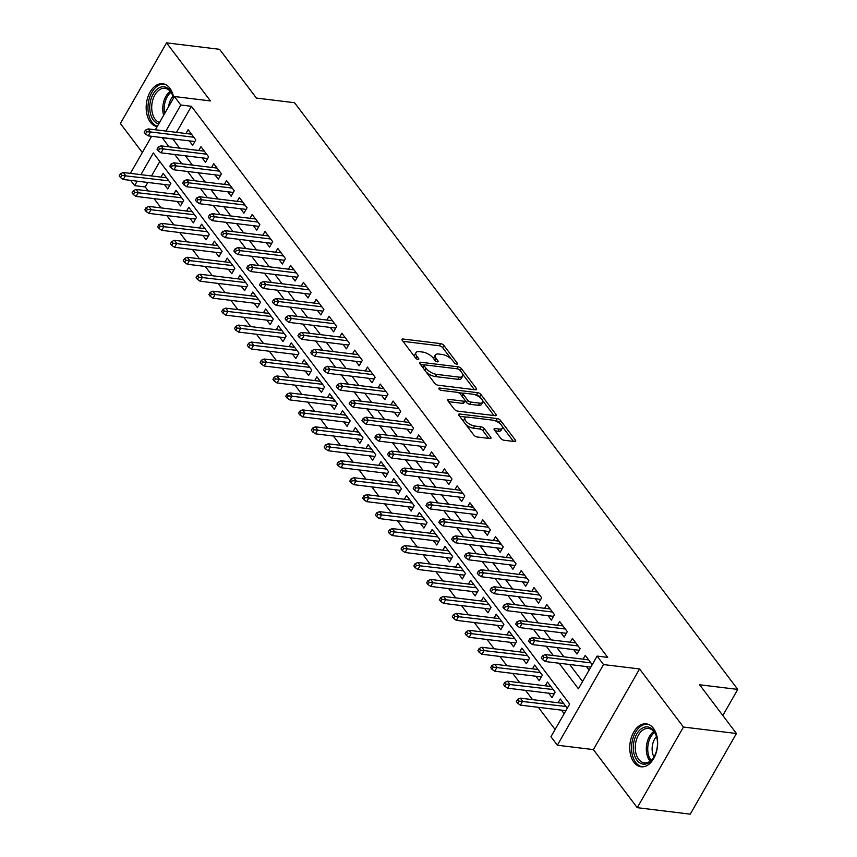 <?xml version="1.0" encoding="UTF-8"?>
<svg xmlns="http://www.w3.org/2000/svg" width="857" height="857" viewBox="0 0 857 857"><rect width="100%" height="100%" fill="white"/><g stroke="black" fill="none" stroke-linecap="round" stroke-linejoin="round"><path stroke-width="1.29" d="M456.717 364.193A1.907 0.803 29.8 0 0 457.488 363.968A1.907 0.803 29.8 0 0 457.295 363.197L443.926 345.521A2.721 1.157 29.8 0 0 440.594 343.593L403.144 339.029A2.721 1.157 29.8 0 0 402.04 339.34A2.721 1.157 29.8 0 0 402.319 340.443L415.677 358.119A1.907 0.803 29.8 0 0 418.012 359.469A1.907 0.803 29.8 0 0 418.784 359.244A1.907 0.803 29.8 0 0 418.591 358.483L416.866 356.191A8.709 3.696 29.8 0 1 415.956 352.677A8.709 3.696 29.8 0 1 419.491 351.681L422.619 352.056A8.709 3.696 29.8 0 1 433.299 358.194L435.024 360.486A1.907 0.803 29.8 0 0 437.359 361.825A1.907 0.803 29.8 0 0 438.141 361.611A1.907 0.803 29.8 0 0 437.938 360.84L436.213 358.547A8.709 3.696 29.8 0 1 435.313 355.034A8.709 3.696 29.8 0 1 438.848 354.037L441.966 354.423A8.709 3.696 29.8 0 1 452.646 360.561L454.381 362.843A1.907 0.803 29.8 0 0 456.717 364.193L457.295 363.197M653.43 728.321A21.629 13.808 -83 0 0 646.317 723.844A21.629 13.808 -83 0 0 631.33 737.545A21.629 13.808 -83 0 0 633.966 762.323A21.629 13.808 -83 0 0 641.079 766.79A21.629 13.808 -83 0 0 656.066 753.099A21.629 13.808 -83 0 0 653.43 728.321M173.682 97.794A21.629 13.808 -83 0 0 169.868 88.217A21.629 13.808 -83 0 0 162.744 83.74A21.629 13.808 -83 0 0 147.758 97.441A21.629 13.808 -83 0 0 150.393 122.208A21.629 13.808 -83 0 0 157.163 126.632M500.745 438.345A2.721 1.157 29.8 0 0 504.077 440.262L514.586 441.548A2.721 1.157 29.8 0 0 515.689 441.237A2.721 1.157 29.8 0 0 515.411 440.134L500.574 420.498A2.721 1.157 29.8 0 0 497.242 418.58L459.781 414.006A2.721 1.157 29.8 0 0 458.677 414.317A2.721 1.157 29.8 0 0 458.966 415.42L473.803 435.056A2.721 1.157 29.8 0 0 477.135 436.974L489.829 438.527A2.721 1.157 29.8 0 0 490.932 438.216A2.721 1.157 29.8 0 0 490.654 437.113L484.301 428.714A2.721 1.157 29.8 0 0 480.97 426.797L474.671 426.025A7.285 3.085 29.8 0 1 467.461 422.651A7.285 3.085 29.8 0 1 464.987 417.948A7.285 3.085 29.8 0 1 467.943 417.123L492.604 420.123A7.285 3.085 29.8 0 1 499.813 423.497A7.285 3.085 29.8 0 1 502.288 428.2A7.285 3.085 29.8 0 1 499.331 429.036L495.217 428.532A2.721 1.157 29.8 0 0 494.114 428.843A2.721 1.157 29.8 0 0 494.393 429.946L500.745 438.345M736.431 733.506L690.249 814.15L637.254 807.68L683.436 727.047L736.431 733.506L699.601 684.764L737.759 689.414L294.54 102.722L256.393 98.062L219.563 49.32L166.569 42.85L210.436 100.922L174.4 96.53L180.806 105.004L191.411 106.3L607.72 657.383L597.125 656.098L603.532 664.571L557.35 745.215L550.944 736.731L569.669 704.036L153.349 152.953L140.923 174.657M683.436 727.047L639.568 668.963L603.532 664.571M475.485 389.785A2.721 1.157 29.8 0 0 476.588 389.474A2.721 1.157 29.8 0 0 476.31 388.371L461.473 368.735A2.721 1.157 29.8 0 0 458.131 366.817L420.68 362.243A2.721 1.157 29.8 0 0 419.576 362.554A2.721 1.157 29.8 0 0 419.855 363.657L434.692 383.293A2.721 1.157 29.8 0 0 438.034 385.211L475.485 389.785L476.31 388.371M481.023 394.616L495.86 414.252A2.721 1.157 29.8 0 1 496.139 415.356A2.721 1.157 29.8 0 1 495.035 415.666L457.584 411.092A2.721 1.157 29.8 0 1 454.242 409.175L447.9 400.776A2.721 1.157 29.8 0 1 447.611 399.673A2.721 1.157 29.8 0 1 448.725 399.362L463.905 401.215A2.721 1.157 29.8 0 0 465.019 400.905A2.721 1.157 29.8 0 0 464.73 399.801L460.52 394.231A2.721 1.157 29.8 0 0 457.177 392.313L441.366 390.385A1.907 0.803 29.8 0 1 439.48 389.496A1.907 0.803 29.8 0 1 438.838 388.275A1.907 0.803 29.8 0 1 439.609 388.05L477.681 392.699A2.721 1.157 29.8 0 1 481.023 394.616L479.77 396.791L480.873 398.248M166.569 42.85L120.387 123.494L142.326 152.535M561.464 710.132L564.142 713.688M548.651 693.174L552.015 697.641L555.143 692.188L547.452 682.011L545.288 685.804M535.839 676.227L539.203 680.683L542.331 675.23L534.639 665.064L532.476 668.846M523.027 659.269L526.402 663.725L529.519 658.272L521.838 648.106L519.663 651.888M510.215 642.311L513.589 646.767L516.707 641.315L509.026 631.148L506.851 634.93M497.414 625.353L500.777 629.809L503.895 624.367L496.214 614.19L494.05 617.972M484.601 608.395L487.965 612.851L491.093 607.409L483.402 597.233L481.238 601.014M471.789 591.437L475.164 595.904L478.281 590.452L470.589 580.275L468.425 584.056M458.977 574.479L462.352 578.946L465.469 573.494L457.788 563.317L455.613 567.109M446.176 557.521L449.539 561.988L452.657 556.536L444.976 546.359L442.812 550.151M433.363 540.574L436.727 545.031L439.855 539.578L432.164 529.412L430 533.193M420.551 523.616L423.915 528.073L427.043 522.62L419.352 512.454L417.188 516.235M407.739 506.658L411.114 511.115L414.231 505.673L406.55 495.496L404.375 499.277M394.927 489.701L398.301 494.157L401.419 488.715L393.738 478.538L391.563 482.32M382.126 472.743L385.489 477.199L388.607 471.757L380.926 461.58L378.762 465.362M369.313 455.785L372.677 460.252L375.805 454.799L368.114 444.622L365.95 448.404M356.501 438.827L359.876 443.294L362.993 437.841L355.301 427.664L353.138 431.457M343.689 421.869L347.064 426.336L350.181 420.883L342.5 410.707L340.325 414.499M330.888 404.922L334.251 409.378L337.369 403.926L329.688 393.759L327.524 397.541M318.076 387.964L321.439 392.42L324.567 386.968L316.876 376.801L314.712 380.583M305.263 371.006L308.627 375.462L311.755 370.02L304.064 359.844L301.9 363.625M292.451 354.048L295.826 358.505L298.943 353.063L291.262 342.886L289.088 346.667M279.639 337.09L283.014 341.547L286.131 336.105L278.45 325.928L276.275 329.709M266.838 320.132L270.201 324.599L273.319 319.147L265.638 308.97L263.474 312.762M254.026 303.174L257.389 307.642L260.517 302.189L252.826 292.012L250.662 295.804M241.213 286.227L244.588 290.684L247.705 285.231L240.014 275.065L237.85 278.846M228.401 269.269L231.776 273.726L234.893 268.273L227.212 258.107L225.037 261.888M215.6 252.312L218.964 256.768L222.081 251.326L214.4 241.149L212.236 244.931M202.788 235.354L206.151 239.81L209.279 234.368L201.588 224.191L199.424 227.973M189.975 218.396L193.339 222.852L196.467 217.41L188.776 207.233L186.612 211.015M177.163 201.438L180.538 205.905L183.655 200.452L175.974 190.275L173.8 194.057M189.322 140.891L192.686 145.358L195.814 139.905L188.122 129.728L185.958 133.521M202.134 157.849L205.498 162.316L208.615 156.863L200.934 146.686L198.77 150.468M214.936 174.807L218.31 179.263L221.427 173.821L213.747 163.644L211.572 167.426M227.748 191.764L231.122 196.221L234.24 190.779L226.548 180.602L224.384 184.384M240.56 208.722L243.924 213.179L247.052 207.737L239.36 197.56L237.196 201.341M253.372 225.68L256.736 230.137L259.853 224.684L252.172 214.518L250.008 218.299M266.173 242.638L269.548 247.095L272.665 241.642L264.984 231.476L262.81 235.257M278.986 259.585L282.36 264.052L285.477 258.6L277.797 248.423L275.622 252.215M291.798 276.543L295.162 281.01L298.29 275.558L290.598 265.381L288.434 269.173M304.61 293.501L307.974 297.957L311.102 292.516L303.41 282.339L301.246 286.12M317.422 310.459L320.786 314.915L323.903 309.473L316.222 299.297L314.058 303.078M330.224 327.417L333.598 331.873L336.715 326.431L329.034 316.254L326.86 320.036M343.036 344.375L346.41 348.831L349.527 343.378L341.836 333.212L339.672 336.994M355.848 361.333L359.212 365.789L362.34 360.336L354.648 350.17L352.484 353.952M368.66 378.291L372.024 382.747L375.141 377.294L367.46 367.117L365.296 370.91M381.461 395.238L384.836 399.705L387.953 394.252L380.272 384.075L378.098 387.867M394.274 412.196L397.648 416.663L400.765 411.21L393.084 401.033L390.91 404.815M407.086 429.153L410.449 433.61L413.577 428.168L405.886 417.991L403.722 421.773M419.898 446.111L423.262 450.568L426.39 445.126L418.698 434.949L416.534 438.73M432.71 463.069L436.074 467.526L439.191 462.084L431.51 451.907L429.346 455.688M445.511 480.027L448.886 484.484L452.003 479.031L444.322 468.865L442.148 472.646M458.324 496.985L461.698 501.441L464.815 495.989L457.124 485.823L454.96 489.604M471.136 513.932L474.499 518.399L477.628 512.947L469.936 502.77L467.772 506.562M483.948 530.89L487.312 535.357L490.429 529.905L482.748 519.728L480.584 523.52M496.749 547.848L500.124 552.315L503.241 546.862L495.56 536.686L493.386 540.467M509.561 564.806L512.936 569.262L516.053 563.82L508.372 553.643L506.198 557.425M522.374 581.764L525.737 586.22L528.865 580.778L521.174 570.601L519.01 574.383M535.186 598.722L538.55 603.178L541.678 597.736L533.986 587.559L531.822 591.341M547.998 615.68L551.362 620.136L554.479 614.683L546.798 604.517L544.634 608.299M560.799 632.637L564.174 637.094L567.291 631.641L559.61 621.475L557.436 625.256M573.612 649.585L576.986 654.052L580.103 648.599L572.412 638.422L570.248 642.214M191.411 106.3L176.488 132.364M172.75 138.877L179.595 148.132M185.391 155.813L192.397 165.09M198.203 172.76L205.209 182.048M211.004 189.718L218.021 199.006M223.816 206.676L230.833 215.964M236.628 223.634L243.634 232.911M249.441 240.592L256.447 249.869M262.253 257.55L269.259 266.827M275.054 274.508L282.071 283.785M287.866 291.455L294.883 300.743M300.678 308.413L307.684 317.701M313.491 325.371L320.497 334.659M326.292 342.329L333.309 351.606M339.104 359.287L346.121 368.564M351.916 376.244L358.922 385.521M364.728 393.202L371.734 402.479M377.541 410.16L384.547 419.437M390.342 427.107L397.359 436.395M403.154 444.065L410.171 453.353M415.966 461.023L422.972 470.311M428.779 477.981L435.785 487.258M441.58 494.939L448.597 504.216M454.392 511.897L461.409 521.174M467.204 528.855L474.21 538.132M480.016 545.813L487.022 555.09M492.829 562.76L499.835 572.048M505.63 579.718L512.647 589.005M518.442 596.676L525.459 605.963M531.254 613.633L538.26 622.91M544.066 630.591L551.072 639.868M556.868 647.549L563.885 656.826M569.68 664.507L582.556 681.54M586.424 666.542L589.102 670.099M583.06 659.172L585.224 655.38L592.23 664.646M147.79 182.466L145.229 186.944L148.25 190.94M154.046 198.62L161.062 207.897M166.858 215.578L173.864 224.855M179.67 232.536L186.676 241.813M192.482 249.483L199.488 258.771M205.284 266.441L212.3 275.729M218.096 283.399L225.112 292.687M230.908 300.357L237.914 309.634M243.72 317.315L250.726 326.592M256.522 334.273L263.538 343.55M269.334 351.231L276.35 360.508M282.146 368.189L289.152 377.466M294.958 385.136L301.964 394.424M307.77 402.094L314.776 411.381M320.572 419.052L327.588 428.339M333.384 436.009L340.4 445.286M346.196 452.967L353.202 462.244M359.008 469.925L366.014 479.202M371.809 486.883L378.826 496.16M384.622 503.841L391.638 513.118M397.434 520.788L404.44 530.076M410.246 537.746L417.252 547.034M423.058 554.704L430.064 563.992M435.859 571.662L442.876 580.939M448.672 588.62L455.688 597.897M461.484 605.578L468.49 614.855M474.296 622.536L481.302 631.813M487.097 639.483L494.114 648.77M499.91 656.441L506.926 665.728M512.722 673.398L519.738 682.686M525.534 690.356L532.54 699.633M538.346 707.314L555.09 729.489M159.798 161.491L151.518 175.953M164.351 184.48L167.726 188.947L170.843 183.494L163.162 173.318L160.987 177.11M558.1 702.761L560.264 698.969L567.259 708.236M722.826 715.499L737.759 689.414M639.568 668.963L593.387 749.607L637.254 807.68M593.387 749.607L557.35 745.215M145.229 186.944L134.624 185.648L130.639 180.366M559.085 663.211L578.4 688.782L597.125 656.098M162.155 137.581L168.99 146.836M174.785 154.517L181.802 163.794M187.597 171.475L194.614 180.752M200.409 188.433L207.426 197.71M213.222 205.38L220.228 214.668M226.034 222.338L233.04 231.626M238.835 239.296L245.852 248.584M251.647 256.254L258.664 265.531M264.459 273.212L271.465 282.489M277.272 290.169L284.278 299.447M290.073 307.127L297.09 316.404M302.885 324.085L309.902 333.362M315.697 341.032L322.714 350.32M328.51 357.99L335.515 367.278M341.322 374.948L348.328 384.225M354.123 391.906L361.14 401.183M366.935 408.864L373.952 418.141M379.747 425.822L386.753 435.099M392.56 442.78L399.566 452.057M405.361 459.727L412.378 469.015M418.173 476.685L425.19 485.973M430.985 493.643L438.002 502.93M443.797 510.601L450.803 519.878M456.61 527.558L463.616 536.836M469.411 544.516L476.428 553.793M482.223 561.474L489.24 570.751M495.035 578.432L502.041 587.709M507.847 595.379L514.853 604.667M520.649 612.337L527.666 621.625M533.461 629.295L540.478 638.583M546.273 646.253L553.29 655.53M180.806 105.004L165.883 131.067M130.393 173.371L151.625 136.295M155.363 129.782L174.4 96.53M137.195 181.17L134.624 185.648M172.685 138.995L162.091 137.698M435.313 355.034L434.06 357.208A8.709 3.696 29.8 0 0 434.092 359.244M415.956 352.677L414.713 354.852A8.709 3.696 29.8 0 0 414.745 356.887M451.232 359.008L442.683 347.696A2.721 1.157 29.8 0 0 439.341 345.778L403.004 341.343M424.033 364.986L420.541 364.557M474.382 389.646L462.63 374.102M459.941 370.213A1.907 0.803 29.8 0 0 457.606 368.864L424.729 364.857A1.907 0.803 29.8 0 0 423.958 365.071A1.907 0.803 29.8 0 0 424.151 365.843L425.983 368.253A8.709 3.696 29.8 0 0 436.663 374.391L459.127 377.134A8.709 3.696 29.8 0 0 462.662 376.137A8.709 3.696 29.8 0 0 461.762 372.624L459.941 370.213M423.958 365.071L422.705 367.257A1.907 0.803 29.8 0 0 422.662 367.374M426.154 371.981A8.709 3.696 29.8 0 0 435.41 376.577L436.663 374.391M462.662 376.137L461.42 378.323A8.709 3.696 29.8 0 1 457.884 379.319L435.41 376.577M482.534 400.444L493.932 415.527M448.575 401.676L462.662 403.39A2.721 1.157 29.8 0 0 463.766 403.079L465.019 400.905M458.431 392.677L463.369 393.277M474.917 394.691L476.438 394.873L477.681 392.699M479.674 403.144A7.285 3.085 29.8 0 0 482.63 402.308A7.285 3.085 29.8 0 0 480.156 397.605A7.285 3.085 29.8 0 0 472.946 394.231L464.258 393.17A2.721 1.157 29.8 0 0 463.155 393.481A2.721 1.157 29.8 0 0 463.433 394.584L467.643 400.165A2.721 1.157 29.8 0 0 470.986 402.083L479.674 403.144L478.42 405.318A7.285 3.085 29.8 0 0 481.377 404.483L482.63 402.308M463.155 393.481L461.902 395.666A2.721 1.157 29.8 0 0 461.837 395.966M478.42 405.318L469.732 404.258A2.721 1.157 29.8 0 1 466.401 402.34L465.083 400.594M479.77 396.791A2.721 1.157 29.8 0 0 476.438 394.873M502.288 428.2L501.034 430.375A7.285 3.085 29.8 0 1 498.078 431.21L495.078 430.846M464.987 417.948L463.744 420.134A7.285 3.085 29.8 0 0 463.723 421.719M465.812 424.494A7.285 3.085 29.8 0 0 473.418 428.2L474.671 426.025M488.726 438.388L483.059 430.889A2.721 1.157 29.8 0 0 479.716 428.971L473.418 428.2M500.209 423.84L499.331 422.672A2.721 1.157 29.8 0 0 495.989 420.755L494.575 420.583M466.326 417.134L459.641 416.32M513.482 441.409L502.298 426.615M120.483 173.714L119.241 175.889L120.516 177.581L121.769 175.406L120.483 173.714L123.226 172.493L125.54 175.546L123.29 179.477L169.89 185.155M121.769 175.406L168.829 180.838M123.226 172.493L166.526 177.785M123.29 179.477L120.516 177.581M146.729 131.817L145.454 130.125L144.201 132.299L145.486 133.992L146.729 131.817L150.5 131.957L148.197 128.904L191.497 134.195M193.8 137.249L150.5 131.957L148.25 135.888L194.86 141.566M145.486 133.992L148.25 135.888M148.197 128.904L145.454 130.125M158.749 123.858A18.725 11.944 97 0 1 153.403 120.13A18.725 11.944 97 0 1 153.178 93.97A18.725 11.944 97 0 1 170.254 90.713A18.725 11.944 97 0 1 172.921 96.22A18.725 11.944 97 0 1 173.414 98.255M173.039 96.637A17.333 11.066 -83 0 0 170.682 91.924A17.333 11.066 -83 0 0 164.983 88.346A17.333 11.066 -83 0 0 152.975 99.316A17.333 11.066 -83 0 0 155.085 119.166A17.333 11.066 -83 0 0 159.541 122.487M168.679 106.514A13.648 8.709 97 0 1 172.953 96.38M164.287 84.072A21.489 13.712 -83 0 0 149.504 97.794A21.489 13.712 -83 0 0 152.15 122.315A21.489 13.712 -83 0 0 157.345 126.311M633.687 742.976A18.725 11.944 97 0 1 644.453 727.218A18.725 11.944 97 0 1 656.483 736.324A18.725 11.944 97 0 1 657.094 748.086A18.725 11.944 97 0 1 653.955 757.127A18.725 11.944 97 0 1 639.44 762.666A18.725 11.944 97 0 1 633.687 742.976M656.601 736.741A17.333 11.066 -83 0 0 648.556 728.45A17.333 11.066 -83 0 0 635.615 743.287A17.333 11.066 -83 0 0 644.357 762.859A17.333 11.066 -83 0 0 654.17 756.752M654.02 756.977A13.648 8.709 97 0 1 652.391 745.558A13.648 8.709 97 0 1 656.526 736.484M647.86 724.176A21.489 13.712 -83 0 0 631.963 742.591A21.489 13.712 -83 0 0 642.654 766.844M133.296 190.672L132.053 192.846L133.328 194.539L134.581 192.364L133.296 190.672L136.038 189.451L138.341 192.504L136.102 196.424L182.702 202.113M134.581 192.364L181.641 197.785M136.038 189.451L179.338 194.743M136.102 196.424L133.328 194.539M146.108 207.619L144.854 209.804L146.14 211.497L147.383 209.322L146.108 207.619L148.85 206.408L151.153 209.462L148.904 213.382L195.514 219.071M147.383 209.322L194.453 214.743M148.85 206.408L192.15 211.69M148.904 213.382L146.14 211.497M158.92 224.577L157.667 226.762L158.952 228.455L160.195 226.28L158.92 224.577L161.662 223.366L163.966 226.419L161.716 230.34L208.326 236.029M160.195 226.28L207.265 231.701M161.662 223.366L204.962 228.648M161.716 230.34L158.952 228.455M171.721 241.535L170.479 243.72L171.764 245.413L173.007 243.238L171.721 241.535L174.464 240.324L176.778 243.377L174.528 247.298L221.127 252.986M173.007 243.238L220.078 248.659M174.464 240.324L217.764 245.605M174.528 247.298L171.764 245.413M159.541 148.775L158.256 147.083L157.013 149.257L158.299 150.95L159.541 148.775L163.312 148.914L160.998 145.861L204.298 151.153M206.612 154.196L163.312 148.914L161.062 152.835L207.662 158.524M158.299 150.95L161.062 152.835M160.998 145.861L158.256 147.083M172.353 165.733L171.068 164.03L169.825 166.215L171.1 167.908L172.353 165.733L176.114 165.872L173.81 162.819L217.11 168.101M219.413 171.154L176.114 165.872L173.875 169.793L220.474 175.481M171.1 167.908L173.875 169.793M173.81 162.819L171.068 164.03M185.166 182.691L183.88 180.988L182.627 183.173L183.912 184.866L185.166 182.691L188.926 182.83L186.622 179.777L229.922 185.058M232.226 188.112L188.926 182.83L186.687 186.751L233.286 192.439M183.912 184.866L186.687 186.751M186.622 179.777L183.88 180.988M197.967 199.649L196.692 197.946L195.439 200.131L196.724 201.824L197.967 199.649L201.738 199.788L199.435 196.735L242.735 202.016M245.038 205.069L201.738 199.788L199.488 203.709L246.098 209.397M196.724 201.824L199.488 203.709M199.435 196.735L196.692 197.946M184.534 258.493L183.291 260.678L184.566 262.371L185.819 260.185L184.534 258.493L187.276 257.282L189.579 260.335L187.34 264.256L233.94 269.944M185.819 260.185L232.879 265.616M187.276 257.282L230.576 262.563M187.34 264.256L184.566 262.371M210.779 216.596L209.504 214.903L208.251 217.089L209.536 218.781L210.779 216.596L214.55 216.746L212.247 213.693L255.536 218.974M257.85 222.027L214.55 216.746L212.3 220.667L258.9 226.355M209.536 218.781L212.3 220.667M212.247 213.693L209.504 214.903M197.346 275.451L196.103 277.625L197.378 279.328L198.631 277.143L197.346 275.451L200.088 274.24L202.391 277.293L200.152 281.214L246.752 286.902M198.631 277.143L245.691 282.574M200.088 274.24L243.388 279.521M200.152 281.214L197.378 279.328M223.591 233.554L222.306 231.861L221.063 234.036L222.338 235.739L223.591 233.554L227.362 233.704L225.048 230.651L268.348 235.932M270.651 238.985L227.362 233.704L225.112 237.625L271.712 243.313M222.338 235.739L225.112 237.625M225.048 230.651L222.306 231.861M210.158 292.408L208.904 294.583L210.19 296.286L211.433 294.101L210.158 292.408L212.9 291.198L215.203 294.24L212.954 298.172L259.564 303.849M211.433 294.101L258.503 299.532M212.9 291.198L256.2 296.479M212.954 298.172L210.19 296.286M236.403 250.512L235.118 248.819L233.875 250.994L235.15 252.697L236.403 250.512L240.164 250.651L237.86 247.609L281.16 252.89M283.463 255.943L240.164 250.651L237.925 254.583L284.524 260.26M235.15 252.697L237.925 254.583M237.86 247.609L235.118 248.819M222.97 309.366L221.717 311.541L223.002 313.233L224.245 311.059L222.97 309.366L225.712 308.145L228.016 311.198L225.766 315.13L272.365 320.807M224.245 311.059L271.315 316.479M225.712 308.145L269.002 313.437M225.766 315.13L223.002 313.233M249.205 267.47L247.93 265.777L246.677 267.952L247.962 269.644L249.205 267.47L252.976 267.609L250.673 264.556L293.972 269.848M296.276 272.901L252.976 267.609L250.726 271.54L297.336 277.218M247.962 269.644L250.726 271.54M250.673 264.556L247.93 265.777M235.771 326.324L234.529 328.499L235.804 330.191L237.057 328.017L235.771 326.324L238.514 325.103L240.828 328.156L238.578 332.077L285.177 337.765M237.057 328.017L284.117 333.437M238.514 325.103L281.814 330.384M238.578 332.077L235.804 330.191M262.017 284.428L260.742 282.735L259.489 284.91L260.774 286.602L262.017 284.428L265.788 284.567L263.485 281.514L306.785 286.795M309.088 289.848L265.788 284.567L263.538 288.488L310.148 294.176M260.774 286.602L263.538 288.488M263.485 281.514L260.742 282.735M248.584 343.271L247.341 345.457L248.616 347.149L249.869 344.975L248.584 343.271L251.326 342.061L253.629 345.114L251.39 349.035L297.99 354.723M249.869 344.975L296.929 350.395M251.326 342.061L294.626 347.342M251.39 349.035L248.616 347.149M274.829 301.385L273.544 299.682L272.301 301.868L273.587 303.56L274.829 301.385L278.6 301.525L276.286 298.472L319.586 303.753M321.9 306.806L278.6 301.525L276.35 305.446L322.95 311.134M273.587 303.56L276.35 305.446M276.286 298.472L273.544 299.682M261.396 360.229L260.142 362.415L261.428 364.107L262.671 361.933L261.396 360.229L264.138 359.019L266.441 362.072L264.192 365.993L310.802 371.681M262.671 361.933L309.741 367.353M264.138 359.019L307.438 364.3M264.192 365.993L261.428 364.107M287.641 318.343L286.356 316.64L285.113 318.825L286.388 320.518L287.641 318.343L291.401 318.483L289.098 315.43L332.398 320.711M334.701 323.764L291.401 318.483L289.163 322.403L335.762 328.092M286.388 320.518L289.163 322.403M289.098 315.43L286.356 316.64M274.208 377.187L272.954 379.372L274.24 381.065L275.483 378.88L274.208 377.187L276.95 375.977L279.253 379.03L277.004 382.95L323.614 388.639M275.483 378.88L322.553 384.311M276.95 375.977L320.25 381.258M277.004 382.95L274.24 381.065M300.453 335.291L299.168 333.598L297.915 335.783L299.2 337.476L300.453 335.291L304.214 335.441L301.91 332.387L345.21 337.669M347.513 340.722L304.214 335.441L301.975 339.361L348.574 345.05M299.2 337.476L301.975 339.361M301.91 332.387L299.168 333.598M313.255 352.248L311.98 350.556L310.727 352.741L312.012 354.434L313.255 352.248L317.026 352.398L314.723 349.345L358.022 354.627M360.326 357.68L317.026 352.398L314.776 356.319L361.386 362.008M312.012 354.434L314.776 356.319M314.723 349.345L311.98 350.556M326.067 369.206L324.792 367.514L323.539 369.688L324.824 371.392L326.067 369.206L329.838 369.356L327.535 366.303L370.824 371.584M373.138 374.638L329.838 369.356L327.588 373.277L374.188 378.965M324.824 371.392L327.588 373.277M327.535 366.303L324.792 367.514M287.009 394.145L285.767 396.32L287.052 398.023L288.295 395.838L287.009 394.145L289.752 392.935L292.066 395.988L289.816 399.908L336.415 405.597M288.295 395.838L335.366 401.269M289.752 392.935L333.052 398.216M289.816 399.908L287.052 398.023M299.821 411.103L298.579 413.278L299.854 414.981L301.107 412.795L299.821 411.103L302.564 409.892L304.867 412.945L302.628 416.866L349.228 422.555M301.107 412.795L348.167 418.227M302.564 409.892L345.864 415.174M302.628 416.866L299.854 414.981M312.634 428.061L311.391 430.235L312.666 431.939L313.919 429.753L312.634 428.061L315.376 426.84L317.679 429.893L315.44 433.824L362.04 439.502M313.919 429.753L360.979 435.185M315.376 426.84L358.676 432.132M315.44 433.824L312.666 431.939M338.879 386.164L337.594 384.472L336.351 386.646L337.626 388.35L338.879 386.164L342.65 386.303L340.336 383.25L383.636 388.542M385.939 391.595L342.65 386.303L340.4 390.235L387 395.913M337.626 388.35L340.4 390.235M340.336 383.25L337.594 384.472M325.446 445.019L324.192 447.193L325.478 448.886L326.721 446.711L325.446 445.019L328.188 443.797L330.491 446.851L328.242 450.771L374.852 456.46M326.721 446.711L373.791 452.132M328.188 443.797L371.488 449.089M328.242 450.771L325.478 448.886M351.691 403.122L350.406 401.43L349.163 403.604L350.438 405.297L351.691 403.122L355.451 403.261L353.148 400.208L396.448 405.5M398.751 408.543L355.451 403.261L353.213 407.182L399.812 412.87M350.438 405.297L353.213 407.182M353.148 400.208L350.406 401.43M338.258 461.977L337.005 464.151L338.29 465.844L339.533 463.669L338.258 461.977L341 460.755L343.303 463.808L341.054 467.729L387.653 473.418M339.533 463.669L386.603 469.09M341 460.755L384.29 466.037M341.054 467.729L338.29 465.844M364.493 420.08L363.218 418.387L361.965 420.562L363.25 422.255L364.493 420.08L368.264 420.219L365.96 417.166L409.26 422.447M411.564 425.5L368.264 420.219L366.014 424.14L412.624 429.828M363.25 422.255L366.014 424.14M365.96 417.166L363.218 418.387M351.059 478.924L349.817 481.109L351.091 482.802L352.345 480.627L351.059 478.924L353.802 477.713L356.116 480.766L353.866 484.687L400.465 490.375M352.345 480.627L399.405 486.048M353.802 477.713L397.102 482.994M353.866 484.687L351.091 482.802M377.305 437.038L376.03 435.335L374.777 437.52L376.062 439.213L377.305 437.038L381.076 437.177L378.773 434.124L422.072 439.405M424.376 442.458L381.076 437.177L378.826 441.098L425.436 446.786M376.062 439.213L378.826 441.098M378.773 434.124L376.03 435.335M363.871 495.882L362.629 498.067L363.904 499.76L365.157 497.585L363.871 495.882L366.614 494.671L368.917 497.724L366.678 501.645L413.278 507.333M365.157 497.585L412.217 503.005M366.614 494.671L409.914 499.952M366.678 501.645L363.904 499.76M390.117 453.996L388.832 452.292L387.589 454.478L388.874 456.17L390.117 453.996L393.888 454.135L391.574 451.082L434.874 456.363M437.188 459.416L393.888 454.135L391.638 458.056L438.238 463.744M388.874 456.17L391.638 458.056M391.574 451.082L388.832 452.292M376.684 512.84L375.43 515.025L376.716 516.717L377.958 514.532L376.684 512.84L379.426 511.629L381.729 514.682L379.48 518.603L426.09 524.291M377.958 514.532L425.029 519.963M379.426 511.629L422.726 516.91M379.48 518.603L376.716 516.717M402.929 470.943L401.644 469.25L400.401 471.436L401.676 473.128L402.929 470.943L406.689 471.093L404.386 468.04L447.686 473.321M449.989 476.374L406.689 471.093L404.45 475.014L451.05 480.702M401.676 473.128L404.45 475.014M404.386 468.04L401.644 469.25M389.496 529.797L388.242 531.972L389.528 533.675L390.771 531.49L389.496 529.797L392.238 528.587L394.541 531.64L392.292 535.561L438.902 541.249M390.771 531.49L437.841 536.921M392.238 528.587L435.538 533.868M392.292 535.561L389.528 533.675M415.741 487.901L414.456 486.208L413.213 488.383L414.488 490.086L415.741 487.901L419.502 488.051L417.198 484.998L460.498 490.279M462.801 493.332L419.502 488.051L417.263 491.972L463.862 497.66M414.488 490.086L417.263 491.972M417.198 484.998L414.456 486.208M402.297 546.755L401.055 548.93L402.34 550.633L403.583 548.448L402.297 546.755L405.04 545.545L407.354 548.587L405.104 552.519L451.703 558.207M403.583 548.448L450.653 553.879M405.04 545.545L448.34 550.826M405.104 552.519L402.34 550.633M428.543 504.859L427.268 503.166L426.015 505.341L427.3 507.044L428.543 504.859L432.314 504.998L430.01 501.956L473.31 507.237M475.614 510.29L432.314 504.998L430.064 508.929L476.674 514.618M427.3 507.044L430.064 508.929M430.01 501.956L427.268 503.166M415.109 563.713L413.867 565.888L415.142 567.58L416.395 565.406L415.109 563.713L417.852 562.492L420.155 565.545L417.916 569.476L464.515 575.154M416.395 565.406L463.455 570.837M417.852 562.492L461.152 567.784M417.916 569.476L415.142 567.58M427.922 580.671L426.679 582.846L427.954 584.538L429.207 582.364L427.922 580.671L430.664 579.45L432.967 582.503L430.728 586.424L477.328 592.112M429.207 582.364L476.267 587.784M430.664 579.45L473.964 584.731M430.728 586.424L427.954 584.538M440.734 597.618L439.48 599.804L440.766 601.496L442.008 599.322L440.734 597.618L443.476 596.408L445.779 599.461L443.53 603.382L490.14 609.07M442.008 599.322L489.079 604.742M443.476 596.408L486.776 601.689M443.53 603.382L440.766 601.496M441.355 521.817L440.08 520.124L438.827 522.299L440.112 523.991L441.355 521.817L445.126 521.956L442.823 518.903L486.112 524.195M488.426 527.248L445.126 521.956L442.876 525.887L489.476 531.565M440.112 523.991L442.876 525.887M442.823 518.903L440.08 520.124M454.167 538.774L452.882 537.082L451.639 539.257L452.914 540.949L454.167 538.774L457.938 538.914L455.624 535.861L498.924 541.142M501.227 544.195L457.938 538.914L455.688 542.835L502.288 548.523M452.914 540.949L455.688 542.835M455.624 535.861L452.882 537.082M466.979 555.732L465.694 554.029L464.451 556.214L465.726 557.907L466.979 555.732L470.739 555.872L468.436 552.819L511.736 558.1M514.039 561.153L470.739 555.872L468.5 559.792L515.1 565.481M465.726 557.907L468.5 559.792M468.436 552.819L465.694 554.029M453.546 614.576L452.292 616.761L453.578 618.454L454.821 616.279L453.546 614.576L456.288 613.366L458.591 616.419L456.342 620.339L502.941 626.028M454.821 616.279L501.891 621.7M456.288 613.366L499.577 618.647M456.342 620.339L453.578 618.454M479.781 572.69L478.506 570.987L477.253 573.172L478.538 574.865L479.781 572.69L483.552 572.83L481.248 569.776L524.548 575.058M526.851 578.111L483.552 572.83L481.302 576.75L527.912 582.439M478.538 574.865L481.302 576.75M481.248 569.776L478.506 570.987M466.347 631.534L465.105 633.719L466.379 635.412L467.633 633.227L466.347 631.534L469.09 630.323L471.404 633.377L469.154 637.297L515.753 642.986M467.633 633.227L514.693 638.658M469.09 630.323L512.39 635.605M469.154 637.297L466.379 635.412M492.593 589.648L491.318 587.945L490.065 590.13L491.35 591.823L492.593 589.648L496.364 589.787L494.06 586.734L537.36 592.016M539.664 595.069L496.364 589.787L494.114 593.708L540.724 599.397M491.35 591.823L494.114 593.708M494.06 586.734L491.318 587.945M479.159 648.492L477.917 650.677L479.192 652.37L480.445 650.184L479.159 648.492L481.902 647.281L484.205 650.334L481.966 654.255L528.565 659.944M480.445 650.184L527.505 655.616M481.902 647.281L525.202 652.563M481.966 654.255L479.192 652.37M505.405 606.595L504.12 604.903L502.877 607.088L504.162 608.781L505.405 606.595L509.176 606.745L506.862 603.692L550.162 608.973M552.476 612.027L509.176 606.745L506.926 610.666L553.526 616.354M504.162 608.781L506.926 610.666M506.862 603.692L504.12 604.903M491.972 665.45L490.718 667.624L492.004 669.328L493.246 667.142L491.972 665.45L494.714 664.239L497.017 667.292L494.768 671.213L541.378 676.901M493.246 667.142L540.317 672.574M494.714 664.239L538.014 669.521M494.768 671.213L492.004 669.328M518.217 623.553L516.932 621.861L515.689 624.035L516.964 625.739L518.217 623.553L521.977 623.703L519.674 620.65L562.974 625.931M565.277 628.984L521.977 623.703L519.738 627.624L566.338 633.312M516.964 625.739L519.738 627.624M519.674 620.65L516.932 621.861M504.784 682.408L503.53 684.582L504.816 686.286L506.058 684.1L504.784 682.408L507.526 681.197L509.829 684.24L507.58 688.171L554.19 693.849M506.058 684.1L553.129 689.531M507.526 681.197L550.826 686.478M507.58 688.171L504.816 686.286M531.029 640.511L529.744 638.819L528.501 640.993L529.776 642.696L531.029 640.511L534.789 640.65L532.486 637.608L575.786 642.889M578.089 645.942L534.789 640.65L532.551 644.582L579.15 650.259M529.776 642.696L532.551 644.582M532.486 637.608L529.744 638.819M517.585 699.366L516.342 701.54L517.628 703.233L518.871 701.058L517.585 699.366L520.328 698.144L522.641 701.197L520.392 705.129L565.866 710.678M518.871 701.058L565.941 706.479M520.328 698.144L563.627 703.436M520.392 705.129L517.628 703.233M543.831 657.469L542.556 655.776L541.303 657.951L542.588 659.644L543.831 657.469L547.602 657.608L545.298 654.555L588.598 659.847M590.902 662.889L547.602 657.608L545.352 661.54L590.837 667.089M542.588 659.644L545.352 661.54M545.298 654.555L542.556 655.776M418.023 359.469L418.591 358.483M437.37 361.825L437.938 360.84M435.067 360.54L436.213 358.547M415.72 358.183L416.866 356.191M402.329 340.454L403.144 339.029M439.341 345.778L440.594 343.593M442.683 347.696L443.926 345.521M419.866 363.668L420.68 362.243M457.006 368.789L458.131 366.817M460.327 370.727L461.473 368.735M423.015 367.835L424.151 365.843M424.836 370.245L425.983 368.253M457.884 379.319L459.127 377.134M495.057 415.666L495.86 414.252M447.911 400.787L448.725 399.362M462.662 403.39L463.905 401.215M439.041 389.046L439.609 388.05M462.298 396.577L463.433 394.584M466.401 402.34L467.643 400.165M469.732 404.258L470.986 402.083M494.403 429.957L495.217 428.532M498.078 431.21L499.331 429.036M479.716 428.971L480.97 426.797M483.059 430.889L484.301 428.714M489.84 438.527L490.654 437.113M458.966 415.431L459.781 414.006M495.989 420.755L497.242 418.58M499.331 422.672L500.574 420.498M514.607 441.548L515.411 440.134M163.633 115.341A17.333 11.066 97 0 1 170.222 91.356M170.961 92.31A16.765 10.702 -83 0 0 164.63 113.595M650.163 761.198A17.333 11.066 97 0 1 646.66 744.637A17.333 11.066 97 0 1 653.784 731.46M654.534 732.414A16.765 10.702 -83 0 0 648.063 744.84A16.765 10.702 -83 0 0 651.106 760.448"/></g></svg>

